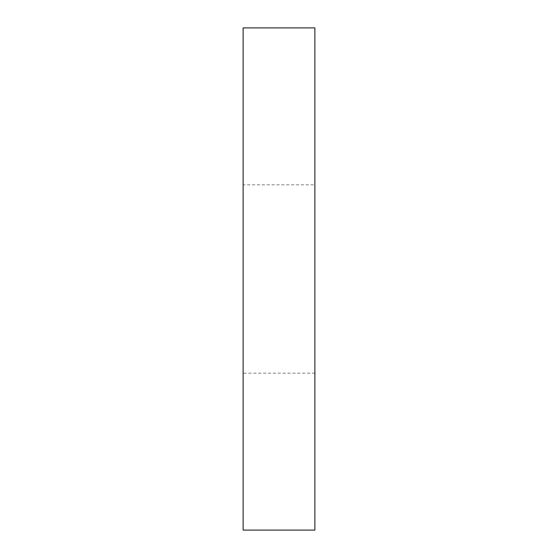 <?xml version="1.0" encoding="UTF-8"?>
<svg xmlns="http://www.w3.org/2000/svg" width="558" height="558" viewBox="0 0 558 558"><rect width="100%" height="100%" fill="white"/><g stroke="black" fill="none" stroke-linecap="round" stroke-linejoin="round"><path stroke-width="0.42" stroke-dasharray="2.79 2.09" d="M243.128 184.838L243.128 373.163L243.128 184.838L314.872 184.838L314.872 373.163L314.872 184.838M243.128 530.1L243.128 27.9M314.872 530.1L314.872 27.9M314.872 373.163L243.128 373.163"/><path stroke-width="0.84" d="M243.128 27.9L243.128 530.1L314.872 530.1L314.872 27.9L243.128 27.9"/></g></svg>
